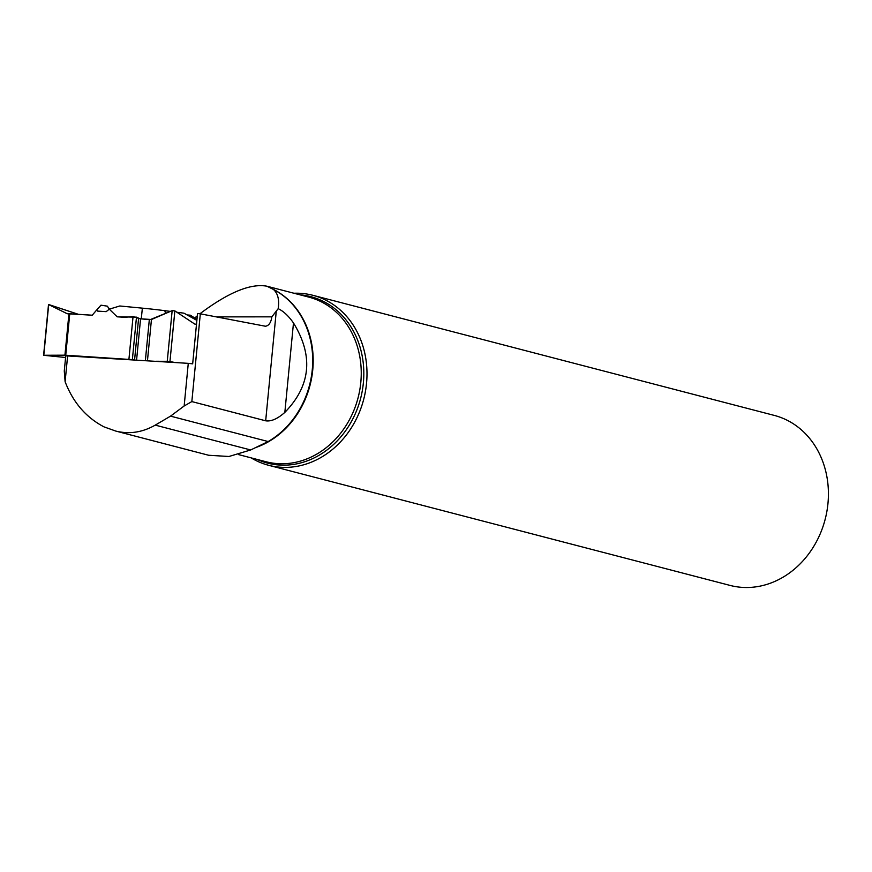 <?xml version="1.0" encoding="UTF-8"?>
<svg xmlns="http://www.w3.org/2000/svg" width="872" height="872" viewBox="0 0 872 872"><rect width="100%" height="100%" fill="white"/><g stroke="black" fill="none" stroke-linecap="round" stroke-linejoin="round"><path stroke-width="1.31" d="M147.455 360.736L151.445 319.512L139.88 318.749L136.479 317.146L132.37 359.635L64.931 355.177L68.932 313.735L69.749 313.767L65.738 355.209M109.371 309.135L107.343 306.159L100.978 305.189L96.661 310.007L97.653 311.108L106.177 311.653L109.273 309.168L117.186 316.819L136.479 317.146M96.661 310.007L92.236 315.217L69.749 313.767M65.585 357.498L43.6 355.286L48.516 304.47L67.242 313.746L68.932 313.735M151.445 319.512L172.155 310.639L150.006 319.73L139.88 318.749L133.056 316.569L124.838 317.31L117.186 316.819L109.273 309.168L106.177 311.653L97.653 311.108L96.661 310.007L92.236 315.217L67.242 313.746L48.69 304.601L78.404 314.323L48.516 304.47M48.69 304.601L43.796 355.264L64.931 355.177M155.75 361.27L167.25 361.302L172.155 310.639L174.858 310.901L194.685 324.024L196.494 324.362L194.685 324.024L174.858 310.901L172.155 310.639M132.37 359.635L133.569 359.842M174.858 310.901L169.953 361.564L174.923 362.501M109.273 309.168L119.802 305.985L142.365 308.154A42.456 2.333 5.5 0 1 164.786 310.672L170.367 311.402M110.744 308.721A39.382 2.158 5.5 0 1 108.837 308.383M187.109 314.934L190.39 315.206L196.963 319.435M176.907 312.252L183.959 313.179L196.876 320.395M169.953 361.564L167.25 361.302M188.276 363.352L192.668 363.842L197.541 313.517L200.32 313.833L191.84 401.589L184.155 405.992L188.276 363.352L65.749 355.831L64.277 370.992L65.117 381.729C73.106 402.45 86.066 417.492 103.997 426.866L115.856 431.095C129.329 434.409 142.463 432.414 155.238 425.122L250.678 449.963L268.162 441.548A85.14 73.052 -75.4 0 0 312.492 367.068A85.14 73.052 -75.4 0 0 278.364 292.284A85.14 73.052 -75.4 0 0 273.47 289.46L266.887 286.201C250.7 283.204 228.377 292.393 199.917 313.778M184.155 405.992L170.541 416.14L155.238 425.122M65.117 381.729L67.645 355.613M115.813 431.084L208.659 455.26L228.944 456.492L250.678 449.963M197.214 316.885L196.004 316.885L195.23 318.324M200.32 313.833L265.426 326.237C268.859 325.747 271.007 322.629 271.846 316.852L216.223 316.874M271.846 316.852L278.179 308.677C279.498 299.903 277.928 293.493 273.47 289.46L272.969 289.166A85.053 72.976 -75.4 0 1 312.634 371.025A85.053 72.976 -75.4 0 1 255.899 447.489M197.312 315.828L196.004 316.885M251.147 457.876A87.832 75.363 -75.4 0 0 268.652 465.299L730.082 585.417A87.832 75.363 -75.4 0 0 822.634 527.604A87.832 75.363 -75.4 0 0 774.336 415.421L312.906 295.303A87.832 75.363 -75.4 0 0 293.995 293.254M268.652 465.299A87.832 75.363 -75.4 0 0 361.204 407.497A87.832 75.363 -75.4 0 0 312.906 295.303M284.839 412.391C310.781 385.718 313.658 355.918 293.483 322.967L284.839 412.391C277.569 418.843 271.181 421.645 265.677 420.805L191.84 401.589M278.179 308.677C283.389 311.108 288.501 315.871 293.483 322.967M128.925 359.264L133.056 316.569M145.362 360.605L149.319 319.664M136.588 360.038L140.566 318.825M134.582 359.907L138.604 318.335M192.668 363.842L196.483 324.362M142.365 308.154L141.264 318.89M164.786 310.672L165.549 313.462M238.547 454.595L266.025 461.746A85.053 72.976 -75.4 0 0 355.645 405.763A85.053 72.976 -75.4 0 0 321.027 301.679A85.053 72.976 -75.4 0 0 308.873 297.134L266.887 286.201M257.229 459.457A85.99 73.782 -75.4 0 0 358.152 406.516A85.99 73.782 -75.4 0 0 300.077 294.845M276.282 311.042L265.677 420.805M170.541 416.14L268.162 441.548"/></g></svg>

